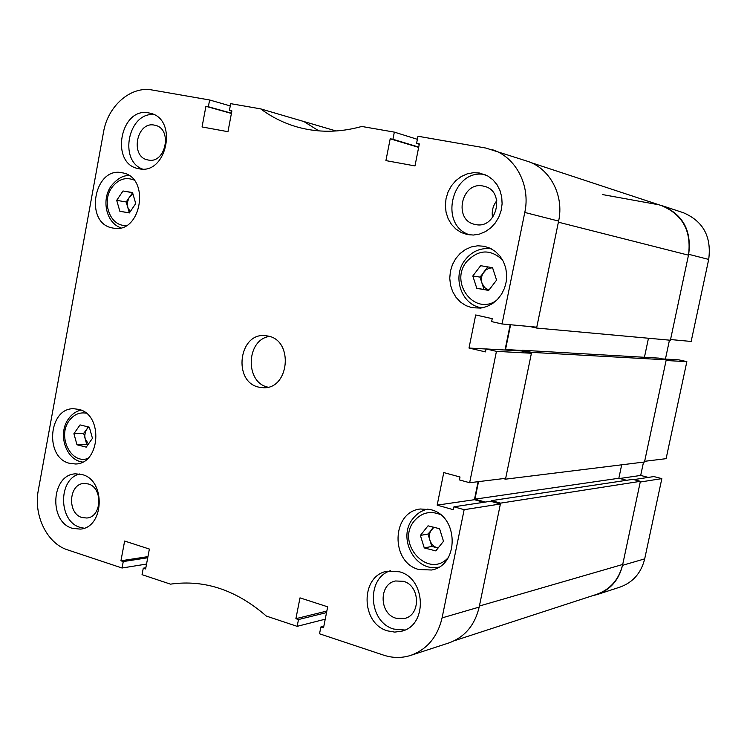 <?xml version="1.0" encoding="UTF-8"?>
<svg xmlns="http://www.w3.org/2000/svg" width="747" height="747" viewBox="0 0 747 747"><rect width="100%" height="100%" fill="white"/><g stroke="black" fill="none" stroke-linecap="round" stroke-linejoin="round"><path stroke-width="1.12" d="M688.669 254.297C691.759 230.748 683.019 214.594 662.449 205.817L683.309 212.699C703.216 221.187 711.686 236.752 708.698 259.414L688.669 254.297L670.545 339.54L691.162 341.454L708.698 259.414M665.428 359.083L669.452 340.156M686.848 361.641L666.081 360.521L644.652 461.301L666.109 458.667L686.848 361.641L678.752 359.839L662.075 358.896M643.522 462.113L640.693 475.437L648.303 477.408M592.306 595.779L597.124 594.565C610.439 589.728 618.908 579.98 622.522 565.33L644.689 558.868L661.842 478.622L653.858 476.567L633.764 479.602M644.689 558.868C641.197 572.986 632.989 582.389 620.075 587.077L597.124 594.565M661.842 478.622L640.244 482.02L622.522 565.33M662.449 205.817L659.657 205.014M602.371 194.547L657.285 204.51M619.739 478.491L640.693 475.437M530.529 162.435L661.711 205.696C682.711 214.641 691.629 231.14 688.482 255.175L670.395 340.24L536.598 328.045L529.838 326.532M648.461 338.242L644.437 357.29M666.231 359.821L531.593 352.379L505.504 479.172L644.502 461.991L666.231 359.821L658.537 358.102L522.405 350.259L522.228 351.127M626.621 480.284L618.843 478.257L621.691 464.811M640.384 481.329L500.574 503.133L479.397 606.032L622.709 564.471L640.384 481.329L632.802 479.359L491.535 500.63L491.358 501.48M622.709 564.471C619.011 579.439 610.364 589.392 596.75 594.332L454.4 640.702M336.15 130.977L303.861 121.528L318.848 130.884L303.861 121.528L260.675 108.875L230.692 103.656L229.413 110.453L231.887 110.892L227.966 131.696L202.054 126.953L205.92 106.317L208.357 106.746L209.618 99.986L152.267 90.014C130.772 85.765 107.829 105.953 103.525 132.098L38.321 490.219C33.335 515.234 47.014 543.508 67.585 549.867L122.05 568.009L123.255 561.567L120.939 560.792L124.637 541.043L149.372 549.054L145.618 568.962L143.275 568.187L142.051 574.667L170.493 584.145C204.389 579.345 236.332 589.99 266.334 616.07L297.157 626.341L298.492 619.543L295.896 618.684L299.995 597.861L327.681 606.825L323.516 627.825L320.883 626.957L319.529 633.792L383.687 655.166C392.782 658.135 401.793 658.21 410.71 655.39C427.116 649.404 437.574 636.902 442.075 617.9L479.182 607.087C474.849 625.202 464.783 637.144 448.975 642.906L410.71 655.39M500.574 503.133L491.535 500.63M485.326 502.059L474.933 499.164L478.519 481.638M505.504 479.172L503.375 478.594M531.593 352.379L522.405 350.259M508.502 350.212L505.532 349.521L510.593 324.749M688.482 255.175L558.382 222.186L536.598 328.045M618.843 478.257L474.933 499.164M522.358 350.483L505.532 349.521M138.643 168.663C166.581 175.844 178.589 119.072 150.25 113.236L148.905 112.946C120.267 106.466 109.678 164.088 138.569 168.645L138.643 168.663M72.403 528.325L80.218 529.109C104.235 527.709 106.046 480.349 82.291 474.606L75.652 473.841C51.235 474.252 48.406 521.929 72.403 528.325M79.574 473.99C57.902 479.172 58.387 521.63 80.209 527.391L84.066 528.204M387.544 630.87L394.733 632.102L401.877 631.15C427.835 625.146 425.874 578.281 399.44 571.782L387.179 571.212C360.185 575.573 360.456 623.521 387.544 630.87M390.364 570.755C365.937 578.206 368.495 622.214 393.8 629.067L404.911 630.029M467.333 234.567L473.449 235.044L479.593 234.044L485.466 231.607L490.798 227.854L495.326 222.942L498.819 217.116L501.116 210.645L502.105 203.856L501.732 197.059L500.014 190.588L497.044 184.761L492.964 179.85L487.978 176.087L479.714 173.043L473.393 172.688L467.108 173.892L461.16 176.591L455.847 180.625L451.421 185.807L448.097 191.867L446.052 198.525L445.361 205.425L446.062 212.26L448.135 218.684L451.459 224.38L455.903 229.068L461.226 232.513L467.333 234.567M148.027 159.97C165.619 164.387 172.977 128.792 155.152 125.291L154.452 125.141C136.58 120.995 129.782 156.926 147.831 159.933L148.027 159.97M82.03 517.531L86.792 518.016C101.9 517.26 103.151 487.604 88.23 483.935L83.925 483.458C68.668 483.832 67.015 513.609 82.03 517.531M395.985 618.236L404.725 618.441C421.093 614.874 420.057 585.461 403.436 581.306L395.518 580.979C378.738 583.902 379.102 613.754 395.985 618.236M475.381 224.483C496.634 229.749 505.887 191.232 484.476 186.358L483.132 186.04C461.319 181.082 453.027 220.486 475.008 224.408L475.381 224.483M112.293 227.938L113.609 228.171C141.519 233.802 150.614 177.076 122.405 172.828L122.312 172.809C94.131 165.974 83.869 222.98 112.293 227.938M69.144 463.233L75.55 463.99C100.331 463.924 103.469 414.846 79.005 409.431L73.766 408.73C48.611 407.769 44.447 457.145 69.144 463.233M471.796 307.689L480.732 308.081L486.801 306.559L492.478 303.627L497.483 299.435L501.582 294.169L504.57 288.071L506.298 281.451L506.69 274.607L505.719 267.893L503.431 261.609L499.939 256.072L495.429 251.534L490.097 248.219L484.224 246.267L477.697 245.791L471.394 246.912L465.446 249.517L460.133 253.485L455.726 258.611L452.43 264.634L450.413 271.273L449.75 278.183L450.497 285.037L452.607 291.498L455.978 297.259L460.451 302.031L465.811 305.56L471.796 307.689M418.824 569.513L431.617 570.008C459.414 565.358 458.826 516 430.926 509.706L420.421 508.996C391.531 511.751 390.195 562.342 418.824 569.513M258.602 387.105L263.383 387.73C289.145 389.252 293.888 340.903 268.406 336.113L264.952 335.599C238.76 332.826 232.784 381.68 258.602 387.105M269.518 336.421C246.165 339.549 244.736 382.408 267.828 387.142L267.986 387.179M260.675 108.875C271.721 117.111 283.86 123.143 297.091 126.953C317.886 132.817 339.455 132.658 361.791 126.467L394.341 132.126L392.931 139.269L390.195 138.793L385.91 160.605L414.977 165.927L419.338 143.919L416.565 143.433L417.984 136.243L485.821 148.046L527.289 161.221C549.885 168.159 564.321 195.406 558.616 221.084L536.785 327.177L502.04 323.965L491.629 321.621L492.226 318.661L475.69 314.963L468.995 348.046L485.466 351.893L486.064 348.942L496.447 351.361L469.648 482.721L459.414 479.919L460.012 477.006L443.765 472.571L437.172 505.131L453.354 509.715L453.952 506.802L464.148 509.687L442.075 617.9M558.616 221.084L524.786 212.447L502.04 323.965M524.786 212.447C530.743 185.443 515.71 156.851 492.217 149.652M492.581 217.564C491.498 211.326 492.908 205.705 496.802 200.691M510.182 324.712L505.019 350.016M486.064 348.942L521.434 350.941L531.416 353.247L505.682 478.313L469.648 482.721M483.757 502.301L474.42 499.696L478.099 481.694M453.952 506.802L490.574 501.265L500.397 503.992L479.182 607.087M417.377 139.315L394.341 132.126M496.447 351.361L531.416 353.247M464.148 509.687L500.397 503.992M297.157 626.341L325.234 619.188M122.05 568.009L146.543 564.06M230.263 105.915L209.618 99.986M147.738 557.757L123.255 561.567M147.943 556.618L120.939 560.792M145.852 567.757L143.275 568.187M326.532 612.596L298.492 619.543M326.841 611.065L295.896 618.684M323.843 626.182L320.883 626.957M474.42 499.696L437.172 505.131M486.054 349.008L468.995 348.046M419.272 144.264L416.565 143.433M418.656 147.392L390.195 138.793M418.712 147.084L392.931 139.269M231.841 111.135L229.413 110.453M231.402 113.441L205.92 106.317M231.449 113.208L208.357 106.746M485.111 174.658C452.094 167.599 437.77 225.865 470.115 234.969M153.882 114.59C128.54 112.059 118.474 160.26 142.397 169.027M433.456 527.177L431.766 529.296C429.404 532.508 428.778 536.15 429.908 540.24C431.29 544.246 433.83 546.795 437.546 547.896L438.106 548.027M439.581 528.717L443.503 541.276L435.809 550.894L424.268 547.924L420.402 535.422L428.022 525.823L439.581 528.717M438.087 548.037L431.831 546.431L424.268 547.924M431.831 546.431L427.994 534.049L420.402 535.422M433.914 527.298L427.994 534.049M88.174 426.901L85.429 431.505L84.747 435.884L85.186 438.834L88.435 444.017M89.341 427.181L92.451 438.321L86.241 447.136L76.988 444.792L73.906 433.708L80.06 424.903L89.341 427.181M87.987 444.652L76.988 444.792M86.717 444.334L83.655 433.335L73.906 433.708M88.604 427.004L83.655 433.335M487.772 266.894L483.888 271.992C481.451 275.419 480.816 279.154 481.974 283.197L484.644 287.604L488.902 290.135M492.553 267.706L496.587 280.106L488.678 290.424L476.801 288.333L472.814 275.988L480.657 265.689L492.553 267.706M488.865 290.181L476.801 288.333M483.953 289.313L480.004 277.09L472.814 275.988M492.572 267.771L489.117 268.229L485.961 269.9L480.004 277.09M132.583 192.717L128.942 197.955L127.457 202.185L127.774 207.405L130.239 211.653M132.536 192.549L135.73 203.548L129.371 212.932L119.865 211.298L116.7 200.345L123.012 190.98L132.536 192.549M129.418 212.848L119.865 211.298M129.343 212.839L126.196 201.979L116.7 200.345M132.985 194.108L129.334 197.339L126.196 201.979M132.471 192.698L123.012 190.98M440.31 514.524C430.244 510.509 421.607 512.601 414.398 520.808C395.107 543.069 428.451 579.859 448.275 557.589M86.11 413.156C79.359 412.073 73.701 414.613 69.126 420.776C57.22 436.285 70.797 464.382 87.586 458.583M502.535 259.909C490.331 248.798 478.36 249.386 466.632 261.683C449.246 282.506 474.261 315.878 496.26 300.639M133.946 179.999C125.421 176.75 118.045 179.308 111.789 187.665C100.91 202.549 110.836 227.658 126.803 225.277M427.994 509.052C422.036 510.341 417.097 513.432 413.175 518.343C396.89 537.168 414.725 572.342 438.704 567.197M80.9 410.075C75.82 411.392 71.656 414.361 68.416 418.992C57.538 433.68 65.587 459.947 82.581 462.076M491.339 248.835C480.872 247.509 472.169 251.151 465.241 259.769C451.524 276.595 461.497 305.794 482.282 307.839M129.082 175.61C123.059 175.237 117.027 178.776 110.986 186.236C101.256 200.009 106.205 222.886 120.865 227.798"/></g></svg>
